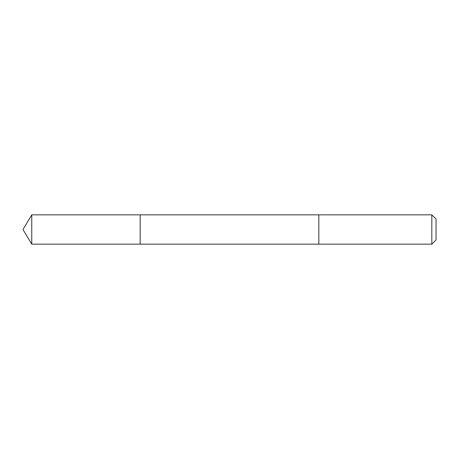<?xml version="1.0" encoding="UTF-8"?>
<svg xmlns="http://www.w3.org/2000/svg" width="459" height="459" viewBox="0 0 459 459"><rect width="100%" height="100%" fill="white"/><g stroke="black" fill="none" stroke-linecap="round" stroke-linejoin="round"><path stroke-width="0.69" d="M140.173 244.154L140.173 214.846L31.757 214.846L31.757 244.154L140.173 244.154L140.173 214.846L318.821 214.852L318.821 244.148L31.757 244.154L22.95 229.5L31.757 244.154M318.821 233.086L318.821 244.154L431.821 244.154L431.821 214.846L318.821 214.846L318.821 233.086M431.821 214.846L436.05 219.075L436.05 239.925L431.821 244.154M22.95 229.5L31.757 214.846"/></g></svg>
